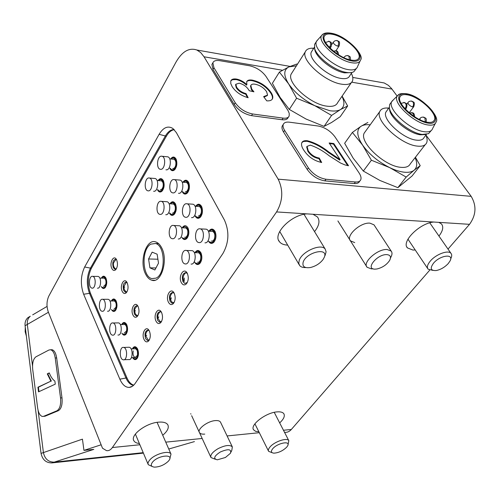 <?xml version="1.0" encoding="UTF-8"?>
<svg xmlns="http://www.w3.org/2000/svg" width="500" height="500" viewBox="0 0 500 500"><rect width="100%" height="100%" fill="white"/><g stroke="black" fill="none" stroke-linecap="round" stroke-linejoin="round"><path stroke-width="0.75" d="M279.675 422.894C283.712 419.162 285.106 416.119 283.863 413.762C282.806 412.25 280.581 411.625 277.188 411.881C266.081 412.469 249.688 425 253.575 429.806L255.55 431.3L258.881 431.806M314.544 231.612C319.169 225.719 320.15 220.844 317.488 217L312.994 214.269L306.825 213.875C291.006 214.812 272.375 234.05 279.431 241.7C281.069 243.787 283.719 244.913 287.394 245.087L287.681 245.094M438.956 236.069C442.906 230.881 443.744 226.844 441.488 223.956L438.794 222.356L433.775 222.037C419.787 223 400.894 241.906 407.512 247.944L412.925 250.056L415.219 249.975M162.731 435.256C167.444 431.244 169.156 427.781 167.856 424.881C166.531 422.713 163.512 421.8 158.787 422.137C146.381 422.844 130.062 435.062 133.831 440.688C134.706 442.269 136.55 443.212 139.356 443.512M374.487 225.594L373.988 224.819L369.938 223.15C360.5 222.1 345.431 235.919 350.45 240.856L354.712 242.594M220.656 422.463L220.481 422.1C219.7 420.9 217.981 420.4 215.325 420.6C207.613 421.05 196.919 429.156 199.45 432.587C200.25 433.831 202.019 434.338 204.756 434.106M174.069 129.5C170.738 129.606 167.812 131.819 165.287 136.131L90.369 268.275C86.669 276.175 86.356 284.488 89.431 293.206L125.9 377.875C127.775 382.1 130.15 384.562 133.031 385.269L133.531 385.35M378.675 81.988L384.212 82.963L388.4 85.363L391.512 88.481L397.156 96.112M425.938 135.087L471.169 196.35C476.706 205.744 476.156 215.075 469.519 224.331L448.013 249.094M282.481 70.269L204.037 56.781L278.156 179.15L471.169 196.35M139.881 444.756L112.375 447.531C110.662 449.925 108.706 450.956 106.506 450.625L102.5 448.212L48.244 311.819C46.419 306.225 46.612 300.975 48.819 296.081L175.956 62.181C182.15 51.456 189.119 47.406 196.875 50.019L200.731 52.613L204.037 56.781M143.212 452.656L54.225 462.144C48.406 462.119 44.8 458.931 43.406 452.587C44.8 458.931 48.406 462.119 54.225 462.144L143.212 452.656M41.05 453.4L43.406 452.587L38.112 410.469L43.406 452.587L82.438 439.15L83.95 450.381L93.806 449.387L51.837 462.912C46.031 462.887 42.438 459.719 41.05 453.4L25.081 325.725C24.75 322.406 25.688 319.725 27.887 317.675L30.263 316.244M32.525 365.975L27.306 324.444C26.975 321.112 27.912 318.419 30.119 316.369C27.912 318.419 26.975 321.112 27.306 324.444L32.525 365.975M32.675 314.862L47.062 306.419M222.956 253.45L135.269 383.281C133.544 385.788 131.581 387.156 129.375 387.4C125.55 387.531 122.381 384.794 119.862 379.181L83.631 294.237C80.306 284.713 80.644 275.625 84.65 266.994L159.119 134.312C163.331 127.394 167.938 125.463 172.925 128.506L176.4 132.669L224.462 220.113C229.469 231.5 228.969 242.613 222.956 253.45M112.375 447.531L276.581 211.931C282.887 200.981 283.412 190.056 278.156 179.15M429.712 270.163L291.344 429.462C289.425 431.606 287.231 432.562 284.769 432.331M101.131 444.787L83.95 450.381M101.356 278.119C102.788 275.688 104.256 275.581 105.756 277.787L105.994 278.256C107.238 282.044 106.906 285.238 105 287.831C103.6 289 102.362 288.562 101.287 286.519M111.375 300.963C112.844 298.438 114.375 298.331 115.962 300.644L116.213 301.15C117.475 304.913 117.175 308.106 115.3 310.725C113.863 311.988 112.562 311.569 111.412 309.475M121.7 324.538C123.212 321.9 124.806 321.8 126.487 324.225L126.762 324.769C128.044 328.512 127.769 331.7 125.938 334.344C124.456 335.7 123.1 335.306 121.862 333.169M132.356 348.881C133.906 346.119 135.575 346.019 137.356 348.569L137.65 349.15C138.944 352.869 138.706 356.056 136.925 358.713C135.406 360.181 133.981 359.819 132.65 357.625M116.7 259.988C117.987 263.825 117.638 267.087 115.65 269.769C114.169 270.988 112.881 270.525 111.781 268.381C109.056 262.887 113.8 254.112 116.544 259.669L116.7 259.988M116.631 259.844L115.731 259.244C112.969 259.994 112.156 262.775 113.3 267.587L114.85 269.2L116.463 268.656M127.263 282.962C128.569 286.781 128.25 290.044 126.294 292.744C124.738 294.081 123.369 293.606 122.181 291.319C119.375 285.65 124.256 276.9 127.094 282.619L127.263 282.962M127.163 282.756L126.181 282.106C123.362 282.85 122.544 285.65 123.731 290.512L125.388 292.225L127.106 291.588M138.162 306.681C139.494 310.475 139.206 313.738 137.294 316.462C135.656 317.925 134.2 317.438 132.925 314.994C130.031 309.144 135.05 300.431 137.981 306.312L138.162 306.681M138.031 306.406L136.962 305.706C134.094 306.438 133.269 309.262 134.494 314.181L136.269 315.988L138.106 315.256M149.425 331.188C150.775 334.95 150.519 338.206 148.663 340.95C146.938 342.556 145.387 342.056 144.012 339.444C141.031 333.406 146.194 324.731 149.231 330.788L149.425 331.188M149.256 330.838L148.094 330.075C145.175 330.806 144.344 333.65 145.612 338.612L147.513 340.538L149.469 339.688M161.619 312.594C163.012 316.406 162.744 319.731 160.812 322.569C159.025 324.225 157.431 323.75 156.012 321.144C152.863 314.944 158.45 305.969 161.519 312.4L161.619 312.594M161.537 312.438L160.275 311.562C157.206 312.294 156.331 315.206 157.637 320.3L159.537 322.188L161.65 321.262M174.237 293.35L174.25 293.375C175.688 297.231 175.4 300.619 173.381 303.544C171.544 305.25 169.894 304.8 168.431 302.2C165.119 295.85 171.137 286.55 174.237 293.35M174.262 293.4L172.9 292.394C169.669 293.131 168.731 296.112 170.087 301.337L171.981 303.194L174.262 302.181M187.312 273.406L187.444 273.669C188.806 277.544 188.463 280.931 186.406 283.831C184.506 285.587 182.8 285.175 181.3 282.581C177.862 276.206 184.1 266.569 187.312 273.406M187.45 273.688L185.975 272.538C182.581 273.275 181.581 276.331 182.987 281.7L184.862 283.512L187.338 282.413M158.1 180.544C159.931 178.019 161.656 178.006 163.269 180.506L163.463 180.919C164.725 184.963 164.206 188.406 161.919 191.244C160.269 192.569 158.844 192.194 157.637 190.119L157.45 189.706M169.956 203.738C171.863 201.119 173.669 201.125 175.375 203.762L175.588 204.2C176.856 208.206 176.375 211.637 174.137 214.488C172.387 215.956 170.863 215.575 169.556 213.344L169.419 213.056M182.219 227.744C184.194 225.012 186.094 225.037 187.9 227.819L188.131 228.3C189.406 232.25 188.962 235.662 186.794 238.525C184.938 240.156 183.3 239.769 181.881 237.369M194.575 253.219C196.637 249.762 198.738 249.6 200.875 252.725L201.119 253.256C202.4 257.144 201.994 260.525 199.906 263.4C197.938 265.212 196.181 264.825 194.638 262.238L194.344 261.6M170.669 158.956C172.55 156.444 174.312 156.412 175.944 158.875L176.238 159.5C177.431 163.594 176.85 167.056 174.506 169.887C172.806 171.238 171.344 170.881 170.113 168.825L169.856 168.269M182.956 182.194C184.919 179.581 186.762 179.575 188.494 182.169L188.806 182.85C190 186.894 189.456 190.331 187.169 193.169C185.362 194.669 183.794 194.312 182.456 192.1L182.25 191.675M195.662 206.256C197.706 203.538 199.644 203.55 201.481 206.287L201.825 207.031C203.019 211.006 202.506 214.419 200.294 217.262C198.375 218.938 196.688 218.581 195.231 216.194L195.087 215.906M208.825 231.188C210.95 228.35 212.987 228.381 214.938 231.275L215.312 232.087C216.5 235.987 216.031 239.363 213.906 242.206C211.869 244.075 210.056 243.725 208.469 241.15M145.525 273.956C147.181 277.375 149.269 279.462 151.781 280.212C161.112 283.762 168.469 260.275 161.681 247.844C160.056 244.638 158.062 242.662 155.7 241.912C146.181 238.331 139 261.512 145.525 273.956M174.25 129.675C171.238 130.169 168.6 132.356 166.337 136.25L91.363 268.294C87.656 276.194 87.344 284.494 90.419 293.212L126.919 377.819C128.719 381.875 131 384.319 133.756 385.138M214.775 240.975C213.369 242.987 211.856 243.406 210.238 242.231M209.381 231.213L211.137 230C214.5 230.4 215.719 233.381 214.781 238.938C213.419 242.35 211.663 243.275 209.519 241.713M211.762 231.388L212.675 231.431C214.669 232.6 215.3 234.906 214.569 238.363C213.812 240.45 212.738 241.35 211.337 241.062M210.769 230.125L213.119 229.737L215.181 231.775M204.963 242.838C209.756 243.475 210.981 230.325 206.225 229.175L204.956 229.112M199.75 228.775C194.963 228.263 193.831 241.381 198.556 242.506L199.15 242.613C203.931 243.25 205.15 230.044 200.413 228.894L199.75 228.775M201.15 216.137C199.788 217.944 198.363 218.287 196.881 217.169M196.194 206.287L197.925 205.119C201.1 205.538 202.231 208.431 201.325 213.806C199.994 217.231 198.287 218.181 196.206 216.669L195.619 215.938M198.525 206.494L199.363 206.544C201.25 207.675 201.838 209.913 201.131 213.275L199.944 215.406L198.306 216.094M197.6 205.219L199.806 204.881L201.713 206.762M191.519 217.638L191.681 217.65C196.256 218.119 197.506 205.35 192.987 204.213L191.812 204.131M186.5 203.713C181.931 203.369 180.769 216.094 185.256 217.213L185.919 217.325C190.475 217.794 191.725 204.975 187.219 203.831L186.5 203.713M188 192.131C186.688 193.769 185.356 194.044 184 192.969M183.456 182.231L185.162 181.1C188.156 181.531 189.213 184.35 188.331 189.55C187.031 192.981 185.375 193.962 183.363 192.494L182.756 191.713M185.738 182.456L186.513 182.519C188.287 183.612 188.844 185.787 188.162 189.062L186.95 191.256L185.287 191.9M184.875 181.175L185.781 180.794L188.713 182.625M178.5 193.306L178.863 193.331C183.231 193.644 184.494 181.238 180.2 180.113L179.119 180.025M173.713 179.525C169.35 179.331 168.169 191.7 172.431 192.8L173.15 192.919C177.5 193.225 178.762 180.769 174.481 179.644L173.713 179.525M200.712 262.25C199.406 264.119 197.987 264.513 196.462 263.431M195.431 252.619L197.131 251.4C200.419 251.794 201.612 254.75 200.712 260.25C199.45 263.488 197.794 264.381 195.756 262.938M198.131 252.706L198.619 252.775C200.6 253.925 201.238 256.219 200.525 259.656C199.819 261.644 198.812 262.506 197.488 262.25M196.794 251.513L199.006 251.106L200.975 252.931M191.081 264.081C195.769 264.837 196.863 251.719 192.188 250.662L190.981 250.625M185.9 250.375C181.219 249.737 180.212 262.819 184.856 263.856L185.319 263.944C189.988 264.706 191.081 251.531 186.425 250.475L185.9 250.375M187.587 237.469C186.319 239.156 184.988 239.481 183.588 238.444M182.725 227.769L184.394 226.594C187.5 227.013 188.619 229.881 187.744 235.206C186.506 238.456 184.894 239.375 182.913 237.969M184.994 227.931L185.8 227.975C187.669 229.081 188.256 231.306 187.575 234.656C186.875 236.663 185.881 237.544 184.581 237.281M178.281 238.975C182.75 239.562 183.875 226.831 179.438 225.775L178.319 225.725M173.131 225.387C168.663 224.919 167.625 237.613 172.031 238.644L172.569 238.738C177.025 239.331 178.144 226.544 173.725 225.494L173.131 225.387M174.919 213.512C173.694 215.037 172.438 215.306 171.15 214.306M170.444 203.775L172.087 202.631C175.019 203.062 176.062 205.856 175.219 211.019C174.006 214.275 172.438 215.225 170.512 213.856L169.9 213.081M172.656 203.962L173.406 204.013C175.169 205.081 175.725 207.244 175.069 210.506L173.956 212.569L172.425 213.231M171.831 202.706L172.694 202.325L175.481 203.969M165.756 214.713L165.919 214.725C170.194 215.156 171.337 202.781 167.113 201.744L166.075 201.675M160.8 201.262C156.531 200.944 155.463 213.281 159.662 214.3L160.256 214.4C164.513 214.831 165.656 202.406 161.444 201.363L160.8 201.262M374.963 269.144L376.912 268.981C382.406 267.663 386.637 264.825 389.606 260.475C391.375 256.962 390.456 255.012 386.856 254.625C377.256 253.962 364.825 269.337 374.963 269.144M373.031 268.794L371.331 268.875L367.088 267.256C362.156 262.519 377.663 248.669 387.131 249.513L391.163 251.075C392.388 252.613 392.262 254.7 390.788 257.356L390.469 258.194M225.425 457.481L230.487 453.237C231.631 449.044 228.219 448.638 220.263 452.025C214.044 456.144 213.062 458.738 217.319 459.812L225.425 457.481M215.312 459.256L210.981 457.55C210.106 454.956 212.512 451.969 218.206 448.581C225.225 445.156 229.938 444.594 232.331 446.887L231.838 450.25L231.006 452.081M156.119 278.106L151.912 278.619C142.031 276.694 141.256 248.881 150.925 244.125L155.5 243.506C165.394 245.481 165.919 273.931 156.119 278.106M157.131 254.188L152.15 252.15L148.581 258.975L149.931 267.844L154.875 269.988L158.506 263.156L157.131 254.188M155.95 267.962L149.931 267.844M157.9 259.219L148.581 258.975M40.925 452.388L39.944 444.513M26.25 335.037L25.312 327.556M286.681 447.175L287.556 445.969C291.144 440.369 277.469 442.887 272.688 448.775C270.65 451.4 271.062 452.863 273.938 453.156C278.637 452.825 282.881 450.831 286.681 447.175M272.087 452.681L268.625 451.344C268.006 450.275 268.45 448.844 269.956 447.05C274.331 441.619 287.188 437.306 288.825 440.681L287.969 444.963M168.363 461.2L169.031 460.375C174.15 453.769 158.381 455.175 152.713 461.925C150.338 464.963 150.938 466.7 154.519 467.137C159.731 466.938 164.35 464.963 168.363 461.2M152.056 466.425L148.287 464.688C147.662 463.406 148.175 461.812 149.831 459.9C154.794 453.906 169.319 449.981 171 454.113L169.781 458.869M448.225 263.575L450.037 260.969C454.281 253.381 440.087 255.175 433.556 263.15C429.787 268.356 430.669 270.819 436.206 270.544C440.688 269.619 444.694 267.294 448.225 263.575M432.95 270.4L428.113 269.175C426.681 267.294 427.413 264.587 430.319 261.062C435.85 254.325 448.2 249.719 450.95 253.319C451.975 254.513 451.962 256.194 450.913 258.369L450.637 259.181M303.163 262.162C302.15 266.519 304.538 268.306 310.331 267.538C315.738 266.231 320.025 263.494 323.2 259.319L324.331 257.194C328.7 246.988 306.231 252.162 303.163 262.162M305.819 267.55C302.894 267.681 300.825 266.994 299.606 265.494L298.769 263.288L299.175 260.538C301.7 251.581 321.25 243.019 325.2 249.106L326.106 251.825L325.056 255.575M175.312 168.931C174.056 170.406 172.806 170.625 171.556 169.6M171.144 159L172.825 157.894C175.656 158.338 176.644 161.081 175.787 166.125C174.519 169.562 172.906 170.569 170.95 169.144L170.331 168.312M173.375 159.244L174.088 159.312C175.775 160.362 176.287 162.481 175.637 165.669C174.956 167.725 173.988 168.675 172.725 168.531M172.575 157.956L173.444 157.606L176.156 159.312M165.944 169.8L166.481 169.85C170.656 170.019 171.931 157.944 167.844 156.838L166.844 156.738M161.363 156.169C157.188 156.113 155.994 168.15 160.056 169.231L160.819 169.344C164.981 169.513 166.25 157.387 162.175 156.281L161.363 156.169M162.681 190.338C161.506 191.725 160.325 191.938 159.137 190.987M158.562 180.581L160.181 179.475C162.956 179.919 163.931 182.638 163.113 187.638C161.925 190.906 160.4 191.875 158.531 190.55L157.906 189.737M160.731 180.794L161.419 180.85C163.094 181.881 163.612 183.988 162.975 187.162L161.844 189.294L160.294 189.913M159.956 179.531L160.787 179.181L163.375 180.719M153.631 191.262L153.969 191.287C158.056 191.581 159.219 179.537 155.194 178.512L154.231 178.431M148.881 177.944C144.8 177.769 143.719 189.775 147.713 190.775L148.356 190.881C152.431 191.169 153.588 179.075 149.575 178.05L148.881 177.944M137.506 357.869L136.037 359.062L134.419 358.725M132.775 348.862L134.213 347.594C137.131 348.006 138.225 350.831 137.487 356.062C136.588 358.587 135.344 359.356 133.756 358.363L133.069 357.612M134.856 348.794L135.5 348.775C137.363 349.831 137.994 352.038 137.394 355.406L135.131 357.525C133.269 356.475 132.637 354.263 133.238 350.9M137.556 354.706L137.444 351.425M134.037 347.656L134.781 347.244L137.181 348.275M123.663 347.419C119.5 346.238 118.994 359.087 123.175 359.775L123.188 359.781C127.35 361.05 127.888 348.106 123.7 347.431L123.663 347.419M124.113 359.744L128.688 359.544C132.869 360.812 133.412 347.919 129.206 347.244L129.169 347.238M126.519 333.544L125.1 334.631L123.569 334.275M122.1 324.531L123.513 323.312C126.287 323.738 127.319 326.488 126.6 331.562C125.712 334.113 124.494 334.9 122.938 333.919M124.188 324.487L124.744 324.5C126.506 325.519 127.1 327.669 126.519 330.944L124.275 333.1M123.362 323.363L124.087 322.981L126.337 323.969M117.938 334.994C121.944 336.112 122.55 323.575 118.519 322.887L117.644 322.906M112.95 322.962C108.963 321.944 108.413 334.444 112.413 335.119L112.481 335.131C116.469 336.256 117.075 323.675 113.062 322.981L112.95 322.962M115.875 309.969L114.513 310.956L113.062 310.587M111.762 300.963L113.15 299.794C115.787 300.225 116.756 302.906 116.056 307.831C115.175 310.4 113.981 311.206 112.463 310.244M113.844 300.956L114.312 300.981C115.994 301.969 116.55 304.062 115.981 307.25L113.763 309.438M113.019 299.837L113.719 299.475L115.831 300.425M107.525 311.219C111.363 312.169 112.019 299.988 108.162 299.294L107.338 299.3M102.575 299.269C98.756 298.412 98.156 310.556 101.981 311.238L102.119 311.269C105.938 312.225 106.587 300 102.75 299.306L102.575 299.269M105.562 287.119L104.256 288.019L102.888 287.638M101.731 278.119L103.094 277C105.606 277.438 106.519 280.05 105.831 284.837C104.969 287.425 103.8 288.244 102.319 287.3M103.812 278.15L104.206 278.181C105.8 279.137 106.325 281.175 105.775 284.288L103.575 286.506M102.981 277.031L103.663 276.694L105.65 277.6M97.438 288.175C101.119 288.975 101.812 277.125 98.119 276.431L97.35 276.419M92.525 276.312C88.863 275.606 88.225 287.419 91.888 288.1L92.081 288.137C95.744 288.944 96.431 277.056 92.756 276.356L92.525 276.312M143.406 453.119L51.837 462.912M292.25 72.369L291.163 74.088C286.594 82.706 310.456 104.331 326.812 106.15C332.606 106.919 336.213 105.75 337.638 102.631L351.306 82.688M351.362 73.381C352.869 76.438 353.244 78.969 352.475 80.981C351.119 84.012 347.531 85.087 341.712 84.2C325.281 82.044 300.894 60.213 305.3 51.844C306.212 49.575 308.412 48.362 311.894 48.2L313.788 48.231M352 72.444L349.706 75.806C348.612 78.281 345.681 79.15 340.919 78.4C327.556 76.575 307.769 58.875 311.319 52.081L312.181 50.738M351.037 72.613L344.65 72.869C333.113 71.169 315.469 57.188 314.713 49.206L314.594 44.375L315.5 42.962M347.644 105.988L340.2 116.7L331.512 122.531L324.062 126.375L306.038 119.031L289.3 109.419L296.6 98.212L314.925 105.744L329.925 110.744C334.469 111.388 337.987 110.988 340.487 109.544L347.644 105.988L342.113 96.1M324.062 126.375L331.594 115.419L340.487 109.544C344.469 106.95 344.969 102.531 341.987 96.281M356.431 68.406L353.894 71.675C352.175 72.737 349.625 72.975 346.238 72.387C333.981 70.581 315.2 55.7 314.4 47.237M357.419 66.969C356.281 69.556 353.181 70.438 348.125 69.6C333.919 67.544 312.688 48.663 316.394 41.556L317.931 39.625M332.456 34.319C344.45 36.425 361.912 51.931 358.894 57.938C357.95 60.106 355.344 60.819 351.069 60.075C339.106 58.238 321.188 42.362 324.256 36.438C325.244 34.162 327.981 33.456 332.456 34.319M289.3 109.419L280.056 97.325L272.394 83.294L279.4 72.088L288.631 83.888L296.6 98.212M296.812 64.025L288.938 66.888L279.4 72.088M296.413 65.825L288.938 66.888C283.512 69.769 283.412 75.438 288.631 83.888C294.656 92.544 303.419 99.825 314.925 105.744L331.594 115.419M365.6 131.163L364.244 133.044C358.906 142.1 384.55 166.3 400.894 167.325C405.794 167.781 408.931 166.619 410.306 163.825L425.181 144.706M425.887 135.156C427.244 138.275 427.488 140.838 426.631 142.844C425.319 145.569 422.206 146.656 417.294 146.1C400.913 144.744 374.663 120.319 379.8 111.512C380.863 109.156 383.25 107.981 386.962 107.987L388.794 108.1M426.45 134.419L424.05 137.531C422.987 139.75 420.444 140.625 416.425 140.15C403.1 138.975 381.788 119.175 385.938 112.025L387.019 110.544M425.412 134.55L420.531 134.8C409.056 133.663 390.087 118.081 389.581 109.462L389.55 109.162M420.206 165.656L412.044 176.019L397.875 187.656L379.881 180.45L363.325 171.062L371.394 160.225L389.681 167.619C395.062 170.2 399.944 171.731 404.325 172.213C408.663 172.631 411.925 171.969 414.113 170.225L420.206 165.656L415.412 157.262M397.875 187.656L406.163 177.075L414.113 170.225C417.181 167.531 417.519 163.337 415.112 157.644M431.188 130.612L428.512 133.7L422.281 134.425C410.087 133.212 389.894 116.625 389.363 107.494L389.675 104.488L390.806 102.931M432.406 129.037C431.306 131.369 428.625 132.262 424.356 131.725C410.206 130.356 387.337 109.237 391.662 101.756L393.494 99.712M407.094 94.812C419.044 96.375 437.894 113.706 434.381 120.069C433.469 122.019 431.206 122.75 427.6 122.263C415.694 121 396.375 103.244 399.956 97.006C400.906 94.944 403.288 94.213 407.094 94.812M363.325 171.062L353.113 158.094L344.65 143.281L352.388 132.431L362.581 145.094L371.394 160.225M367.881 122.456L361.019 126.294L352.388 132.431M370.2 124.8C366.312 124.4 363.25 124.894 361.019 126.294C356.238 129.806 356.756 136.075 362.581 145.094C369.188 154.281 378.219 161.788 389.681 167.619L406.163 177.075M355.394 181.969C358.15 182.181 359.925 181.469 360.719 179.825C361.45 178.025 360.9 175.731 359.081 172.938L334.894 136.744C330.5 131 325.012 127.438 318.419 126.05L289.4 122.181C286.169 121.806 284.131 122.544 283.288 124.412C282.694 125.994 283.144 127.987 284.625 130.381L308.363 167.869C313.019 174.2 318.888 177.994 325.969 179.25L355.394 181.969L354.225 183.538C356.981 183.744 358.762 183.031 359.556 181.388L359.881 180.95M340.112 159.575L329.144 142.975L333.781 143.537L348.525 165.744L344.988 164.938L340.45 162.981L329.3 155.856C323.05 150.85 316.719 147.275 310.3 145.131L307.056 146.4L308.225 150.719C311.006 154.825 314.688 157.275 319.269 158.069L321.688 162.506C314.081 160.85 308.106 156.719 303.756 150.119C301.825 147.225 301.15 144.806 301.744 142.863C302.519 141.094 304.413 140.387 307.425 140.75C314.575 142.581 321.712 146.331 328.837 152L340.112 159.575L339.738 160.1L328.462 152.531L328.837 152M282.919 124.975L282.225 126.031C281.631 127.619 282.075 129.613 283.556 132.006L307.231 169.494C311.875 175.825 317.738 179.613 324.812 180.863L354.225 183.538M329.556 143.594L333.419 144.062L333.781 143.537M333.419 144.062L347.738 165.65M307.106 146.294L306.694 146.938L307.856 151.25L308.225 150.719M307.856 151.25C310.631 155.363 314.312 157.812 318.894 158.6L319.269 158.069M318.894 158.6L320.938 162.356M301.894 142.537L303.575 141.456L307.062 141.281L307.425 140.75M307.062 141.281C314.206 143.112 321.344 146.856 328.462 152.531M283.094 118.125C286.325 118.506 288.344 117.794 289.15 115.988L289.244 113.394L288.113 110.706L265.944 76.35C261.894 70.938 256.481 67.419 249.713 65.8L219.7 60.663C215.994 60.094 213.719 60.819 212.869 62.825L213.944 67.756L235.238 102.762C239.506 108.706 245.281 112.444 252.569 113.981L283.094 118.125L282.044 119.744C285.269 120.119 287.288 119.4 288.1 117.594L288.494 116.988M271.019 92.456C272.606 94.869 273.137 96.888 272.6 98.525C271.812 100.306 269.862 101.075 266.737 100.844L263.619 96.625L267.575 95.119L266.6 91.644C263.769 87.694 259.925 85.213 255.081 84.213C252.8 83.837 251.381 84.269 250.831 85.494L251.737 89.081L253.938 91.825L249.213 90.719L248.894 90.138C246.706 86.606 243.469 84.288 239.181 83.181L235.863 84.244L236.619 87.219C238.8 90.394 241.938 92.525 246.044 93.612L248.144 97.731C241.131 95.725 235.794 92.037 232.144 86.65L230.763 83.525L230.787 80.925C231.525 79.25 233.419 78.625 236.475 79.05C240.2 79.787 243.663 81.644 246.875 84.625L246.663 81.75C247.481 80.144 249.444 79.619 252.556 80.169C260.381 82.006 266.537 86.106 271.019 92.456L270.681 92.994C272.269 95.406 272.794 97.425 272.256 99.069L272.137 99.338M212.438 63.575L211.912 64.494L212.981 69.431L234.219 104.438C238.475 110.381 244.25 114.113 251.531 115.644L282.044 119.744M263.994 97.125L267.275 95.594M250.494 86.044L250.831 85.494L250.494 86.044L251.4 89.625L251.737 89.081M251.4 89.625L252.9 91.587M235.825 84.306L235.531 84.794L236.287 87.775L236.619 87.219M236.287 87.775C238.463 90.95 241.606 93.075 245.706 94.162L246.044 93.612M245.706 94.162L247.419 97.519M230.844 80.775L232.544 79.719L236.144 79.6L236.475 79.05M236.144 79.6C239.869 80.337 243.331 82.194 246.537 85.169L246.875 84.625M246.694 81.675C247.75 80.562 249.594 80.244 252.225 80.712L252.556 80.169M252.225 80.712C260.05 82.55 266.2 86.644 270.681 92.994M35.981 356.794C33.275 358.862 32.181 363.05 32.7 369.35L37.625 407.881C38.4 412.869 39.981 415.731 42.362 416.469L43.65 416.319L56.969 410.775C59.9 408.875 61.087 404.594 60.531 397.931L55.219 357.994C54.456 353.25 52.925 350.506 50.631 349.762L48.956 350.006L35.981 356.794M55.281 384.144L38.519 391.869L37.925 387.231L50.881 381.156L47.275 373.862L49.269 372.9C50.769 376.8 52.638 379.525 54.875 381.075L55.281 384.144M43.475 416.381L45.081 416.206L58.425 410.669C61.363 408.769 62.55 404.487 61.994 397.837L56.669 357.938C55.906 353.2 54.375 350.456 52.075 349.712L50.775 349.794M38.975 391.662L38.4 387.206L37.925 387.231M38.4 387.206L50.881 381.156M51.363 381.125L47.756 373.844L47.275 373.862M47.756 373.844L49.337 373.075M90.419 293.212L83.631 294.237M126.919 377.819L119.862 379.181M166.337 136.25L159.119 134.312M91.363 268.294L84.65 266.994M391.975 89.094L351.775 82.181M306.825 213.875L276.581 211.931M291.344 429.462L283.463 430.256M259.325 432.694L227.1 435.95M202.169 438.469L165.75 442.144M469.519 224.331L438.794 222.356M433.775 222.037L312.994 214.269M194.431 441.6L168.762 449.019M48.419 312.275L25.081 325.725M184.112 281.644L184.294 278.012M172.994 303.163L170.637 300.212L171.325 297.794M160.419 311.6C158.256 313.306 157.406 315.506 157.869 318.206L158.806 316.887M148.262 330.125C146.412 331.594 145.562 333.5 145.712 335.844L146.706 335.331M351.656 60.894C347.238 60.5 333.35 54.144 325.65 43.888C318.962 33.869 326.825 32.094 331.894 33.544C336.362 34.094 349.588 40.194 357.281 50.163C364.156 60.006 356.856 62.287 351.656 60.894M316.6 41.094L321.55 35.619C323.169 33.119 326.519 32.344 331.606 33.3C346.037 35.469 364.894 55.25 360.631 59.862C359.775 62.644 356.788 63.6 351.662 62.737C337.775 60.65 317.131 41.931 321.55 35.619L323.075 34.062M337.812 46.206C335.012 45.2 333.5 43.863 333.269 42.188L335.062 40.688L337.325 40.587C338.444 41.819 340.306 40.294 339.188 45.838L337.812 46.206L338.544 44.375L338.569 42.438L338.062 41.206L336.656 40.456M325.538 42.438L329.263 41.306C330.412 42.594 332.256 40.925 331.163 46.606L329.756 46.981L330.494 45.138L330.519 43.175L330.012 41.938L328.587 41.175M349.412 59.7L348.963 56.281L347.469 55.5M337.463 54.069L336.881 51.531L335.406 50.75M331.719 44.569L333.406 41.981M329.756 46.981L328.65 46.625M350.506 59.962C350.519 55.531 349.606 56.85 348.181 55.631L345.913 55.731L344.244 57.013M428.25 123.131C424.087 123 410.387 116.875 401.956 105.956C394.494 95.244 401.587 92.719 406.475 93.981C410.7 94.288 423.75 100.175 432.137 110.763C439.756 121.275 433.256 124.331 428.25 123.131M391.894 101.281L397.231 96.044C398.4 95.244 397.9 93.012 406.119 93.694C420.269 95.169 440.694 116.781 436.062 122.05C435.219 124.588 432.612 125.575 428.256 125.006C414.425 123.588 392.169 102.644 397.231 96.044L399.019 94.412M412.619 106.944C409.738 105.925 408.181 104.494 407.938 102.65C408.619 101.419 409.969 100.925 411.987 101.163C413.413 102.494 415.213 101.169 413.819 106.569L412.619 106.944C413.744 105.156 413.837 103.469 412.9 101.888L411.131 101.031M401.1 103.356L404.581 102.525C406.019 103.85 407.844 102.544 406.444 107.975L405.219 108.362C406.344 106.562 406.438 104.856 405.5 103.256L403.719 102.394M425.3 121.775L424.9 117.95L423.019 117.062M413.713 116.175L413.075 113.488L411.219 112.6M406.737 104.281L408.113 102.425M405.219 108.362L404.544 108.194M420.069 119.812L420.05 118.431M137.162 305.769L134.919 308.744L134.562 310.794L135.531 310.856M126.412 282.188L123.831 286.494L124.712 287.156M284.625 130.381L283.556 132.006M308.363 167.869L307.231 169.494M325.969 179.25L324.812 180.863M213.944 67.756L212.981 69.431M235.238 102.762L234.219 104.438M252.569 113.981L251.531 115.644M43.65 416.319L45.081 416.206M56.969 410.775L58.425 410.669M60.531 397.931L61.994 397.837M55.219 357.994L56.669 357.938M253.575 429.806L253.331 429.312M279.431 241.7L278.65 240.35M407.512 247.944L406.869 246.981M133.831 440.688L133.594 440.119M349.975 240.1L350.45 240.856M133.656 385.231L133.031 385.269M132.5 386.2L129.375 387.4M384.212 82.963L352.756 77.431M290.019 66.4L196.875 50.019M105.288 287.431L105 287.831M115.581 310.319L115.3 310.725M126.206 333.925L125.938 334.344M137.188 358.288L136.925 358.713M116.419 268.7L115.65 269.769M127.044 291.656L126.294 292.744M138.019 315.35L137.294 316.462M149.356 339.819L148.663 340.95M161.506 321.438L160.812 322.569M174.075 302.413L173.381 303.544M187.1 282.7L186.406 283.831M162.219 190.844L161.919 191.244M174.425 214.081L174.137 214.488M187.069 238.113L186.794 238.525M200.162 262.975L199.906 263.4M174.806 169.481L174.506 169.887M187.456 192.763L187.169 193.169M200.569 216.85L200.294 217.262M214.163 241.788L213.906 242.206M154.825 280.25L151.781 280.212M211.137 230L211.756 229.669M212.675 231.431L208.375 231.225M206.225 229.175L200.413 228.894M197.925 205.119L198.544 204.8M199.363 206.544L195.044 206.269M192.987 204.213L187.219 203.831M185.162 181.1L185.781 180.794M186.513 182.519L182.175 182.169M180.2 180.113L174.481 179.644M197.131 251.4L197.738 251.062M198.619 252.775L194.3 252.638M192.188 250.662L186.425 250.475M185.8 227.975L181.462 227.763M179.438 225.775L173.725 225.494M172.087 202.631L172.694 202.325M173.406 204.013L169.05 203.725M167.113 201.744L161.444 201.363M373.988 224.819L391.163 251.075M337.906 220.956L367.088 267.256M220.481 422.1L232.331 446.887M190.719 413.669L190.931 414.131M191.656 415.706L210.819 457.206M155.5 243.506L158.619 243.619M39.881 444.044L41.025 453.194M26.369 336.031L25.156 331.719L25.275 327.256M274.244 412.344L288.825 440.681M254.906 423.837L268.469 451.031M157.075 422.344L171 454.113M135.381 434.075L148.131 464.325M429.769 222.844L450.95 253.319M407.956 239.163L427.7 268.556M279.713 231.45L299.1 264.625M304.006 214.306L325.2 249.106M172.825 157.894L173.444 157.606M174.088 159.312L169.731 158.894M167.844 156.838L162.175 156.281M160.181 179.475L160.787 179.181M161.419 180.85L157.056 180.494M155.194 178.512L149.575 178.05M134.213 347.594L134.781 347.244M135.5 348.775L131.113 348.931M135.8 357.5L131.412 357.675M129.206 347.244L123.7 347.431M123.513 323.312L124.087 322.981M124.744 324.5L120.356 324.581M118.519 322.887L113.062 322.981M113.15 299.794L113.719 299.475M114.312 300.981L109.931 300.988M108.162 299.294L102.75 299.306M103.094 277L103.663 276.694M104.206 278.181L99.825 278.125M98.119 276.431L92.756 276.356M186.05 272.562C183.1 274.913 182.381 277.806 183.875 281.244M27.887 317.675L30.119 316.369M173.006 292.425C170.475 294.425 169.662 296.962 170.575 300.038M157.869 318.206L160.538 322.131M145.712 335.844L148.5 340.456M333.462 51.144L336.106 50.881C337.481 50.825 338.294 52.119 338.556 54.769M291.163 74.088L305.3 51.844M313.587 48.544L311.894 48.2M311.319 52.081L314.406 47.269M314.594 44.375L316.394 41.556M358.894 57.938L358.088 59.138M344.1 57.225L343.825 57.638M331.031 46.812L330.138 48.181M339.056 46.037L335.919 50.806M360.056 61.112L357.575 66.481M419.288 119.438L419.869 118.669C420.588 117.438 421.944 116.944 423.938 117.188C425.581 118.581 426.662 117.144 426.188 121.994M409.481 112.987L412.119 112.725C413.731 112.806 414.569 114.156 414.625 116.781M364.244 133.044L379.8 111.512M388.581 108.4L386.962 107.987M385.938 112.025L389.35 107.344M389.581 109.462L389.363 107.494M389.675 104.488L391.662 101.756M434.381 120.069L433.375 121.375M406.281 108.2L405.5 109.25M413.656 106.788L409.2 112.756M435.312 123.456L432.594 128.537M134.562 310.794L135.262 313.688L137.238 315.919M123.831 286.494L124.312 289.662L126.337 292.156M115.988 259.344L113.519 262.906C113.031 265.425 113.787 267.5 115.781 269.137M283.288 124.412L282.225 126.031M307.056 146.4L306.694 146.938M212.869 62.825L211.912 64.494M272.6 98.525L272.256 99.069M235.863 84.244L235.531 84.794M50.631 349.762L52.075 349.712"/></g></svg>
